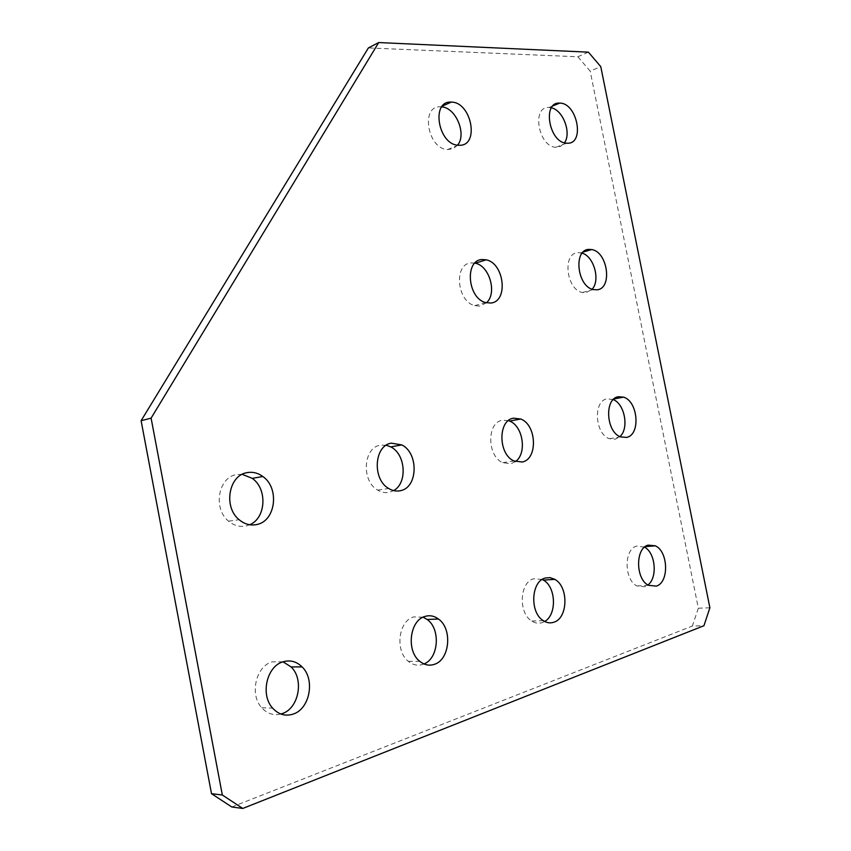 <?xml version="1.0" encoding="UTF-8"?>
<svg xmlns="http://www.w3.org/2000/svg" width="851" height="851" viewBox="0 0 851 851"><rect width="100%" height="100%" fill="white"/><g stroke="black" fill="none" stroke-linecap="round" stroke-linejoin="round"><path stroke-width="0.64" stroke-dasharray="4.25 3.19" d="M644.558 547.14L636.654 546.076C623.815 549.044 623.953 579.861 636.963 585.956L644.803 586.754L647.919 584.977M613.263 399.587L607.178 398.832C593.03 400.555 594.764 433.946 609.359 438.701L615.262 439.222L619.932 436.595M582.18 253.162L577.914 252.63C562.181 252.981 566.223 289.702 582.382 292.51L585.935 292.733L592.158 289.212M551.427 107.822L548.852 107.471C531.279 106.269 538.449 147.021 555.884 147.266L560.554 146.393L564.479 142.819M542.161 579.457L533.662 578.786C519.61 582.137 518.099 613.082 531.758 621.049C535.226 623.283 538.747 623.794 542.321 622.602L544.672 621.475M508.377 420.628L502.345 420.256C486.719 422.234 486.921 456.157 502.739 462.689L510.93 463.731L515.44 461.572M474.837 263.129L471.273 262.927C453.615 263.374 456.615 301.477 474.741 305.637L479.794 306.073L486.474 302.796M441.743 106.886L440.424 106.811C420.277 105.492 427.457 148.936 447.541 149.574L453.062 148.723L457.561 145.159M423.096 617.198L413.703 616.901C398.47 620.666 394.683 650.972 408.374 661.355C412.948 665.035 417.798 666.035 422.926 664.365L423.979 663.95M386.248 445.222L380.312 445.19C363.239 447.466 361.111 481.06 377.663 490.112C381.535 492.442 385.46 493.165 389.46 492.272L393.609 490.591M283.021 661.823L272.192 661.844C255.96 666.056 249.269 694.533 261.725 707.745C267.203 713.702 273.586 715.797 280.873 714.021M242.227 474.326L236.461 474.592C218.26 477.188 212.729 508.728 228.6 521.184C234.057 525.684 239.939 527.258 246.247 525.918L249.662 524.759M588.403 52.156L577.84 56.772L368.387 47.933M577.84 56.772L590.179 71.122L600.774 66.633M709.894 607.774L698.341 608.22L590.179 71.122M698.341 608.22L692.352 626.038L703.937 625.719M231.812 806.993L692.352 626.038M643.845 546.757L645.186 546.64M612.39 399.247L613.943 398.949M580.744 252.779L583.19 252.056M549.055 107.471L552.937 105.886M440.712 106.811L442.382 106.067M228.6 521.184L239.142 519.716M261.725 707.745L272.66 708.16M377.663 490.112L388.684 488.485M408.374 661.355L419.745 661.301M447.541 149.574L458.168 145.234M474.741 305.637L485.666 302.573M502.739 462.689L513.972 460.955M531.758 621.049L543.289 620.656M555.884 147.266L566.606 143.202M582.382 292.51L593.36 289.574M609.359 438.701L620.613 436.893M636.963 585.956L648.494 585.307"/><path stroke-width="1.28" d="M656.334 586.116C669.269 582.499 668.386 551.427 655.302 545.81L648.111 545.119C635.272 548.108 635.474 579.159 648.494 585.307L656.334 586.116M647.919 584.977C657.791 577.765 655.536 552.831 644.558 547.14M626.517 437.425C640.771 435.052 638.229 401.374 623.581 397.151L618.358 396.726C604.21 398.449 606.008 432.085 620.613 436.893L626.517 437.425M619.932 436.595C629.229 428.542 624.794 404.002 613.263 399.587M596.923 289.808C612.752 288.808 607.848 251.768 591.658 249.545L588.828 249.396C573.095 249.705 577.201 286.702 593.36 289.574L596.923 289.808M592.158 289.212C600.54 280.277 593.955 256.438 582.18 253.162M567.543 143.234C585.19 143.798 577.138 102.726 559.703 103.12L559.501 103.109C541.917 101.854 549.161 142.915 566.606 143.202L567.543 143.234M564.479 142.819C571.649 133.096 563.149 110.194 551.427 107.822M553.863 622.219C568.117 618.145 568.723 586.754 554.852 579.371L550.023 577.616L545.129 578.042C531.067 581.414 529.599 612.624 543.289 620.656C546.768 622.911 550.289 623.432 553.863 622.219M544.672 621.475C557.033 614.794 556.075 586.871 543.374 580.105L542.161 579.457M522.174 462.008C538.023 459.295 536.779 424.84 520.748 419.011L513.493 418.171C497.856 420.149 498.122 454.349 513.972 460.955L522.174 462.008M515.44 461.572C527.195 453.626 523.163 426.043 509.589 421.075L508.377 420.628M490.719 303.03C508.611 301.85 504.43 263.15 486.144 259.832L482.113 259.534C464.444 259.938 467.507 298.361 485.666 302.573L490.719 303.03M486.474 302.796C497.346 293.34 489.58 265.789 475.294 263.225L474.837 263.129M459.519 145.276C479.89 145.851 471.422 101.801 451.264 102.12L450.977 102.109C430.797 100.726 438.052 144.532 458.168 145.234L459.519 145.276M457.561 145.159C466.944 134.384 455.976 107.694 441.743 106.886M434.34 664.344C449.913 659.759 452.604 628.708 438.478 619.028C434.233 615.89 429.744 615.028 425.011 616.432C409.756 620.23 406.001 650.824 419.745 661.301C424.33 665.014 429.202 666.025 434.34 664.344M423.979 663.95C438.786 658.355 440.754 628.772 427.128 619.464L423.096 617.198M400.523 490.665C418.022 487.57 418.809 453.051 401.768 444.903L391.269 443.158C374.153 445.435 372.068 479.326 388.684 488.485C392.566 490.836 396.513 491.57 400.523 490.665M393.609 490.591C407.682 483.219 405.725 454.083 390.769 446.903L386.248 445.222M293.106 714.106C309.892 709 315.349 679.375 302.094 666.897C296.552 661.472 290.223 659.77 283.106 661.791C266.82 666.046 260.14 694.81 272.66 708.16C278.575 714.542 285.383 716.521 293.106 714.106M280.873 714.021L282.075 713.638C298.807 708.585 304.275 679.258 291.095 666.907L283.021 661.823M256.874 524.503C275.82 521.003 279.713 487.921 262.821 476.507C257.874 472.901 252.587 471.624 246.971 472.667C228.696 475.273 223.196 507.122 239.142 519.716C244.631 524.259 250.534 525.865 256.874 524.503M249.662 524.759C266.086 518.238 267.597 488.782 252.236 478.368L242.227 474.326M709.894 607.774L600.774 66.633L588.403 52.156L378.716 42.55L151.106 418.139L222.334 795.015L242.769 808.45L703.937 625.719L709.894 607.774M242.769 808.45L231.812 806.993L211.505 793.685L222.334 795.015M378.716 42.55L368.387 47.933L141.106 420.713L211.505 793.685M151.106 418.139L141.106 420.713M645.186 546.64L655.302 545.81M613.943 398.949L623.581 397.151M583.19 252.056L591.658 249.545M552.937 105.886L559.703 103.12M543.374 580.105L554.852 579.371M509.589 421.075L520.748 419.011M475.294 263.225L486.144 259.832M442.382 106.067L451.264 102.12M427.128 619.464L438.478 619.028M390.769 446.903L401.768 444.903M291.095 666.907L302.094 666.897M252.236 478.368L262.821 476.507"/></g></svg>
